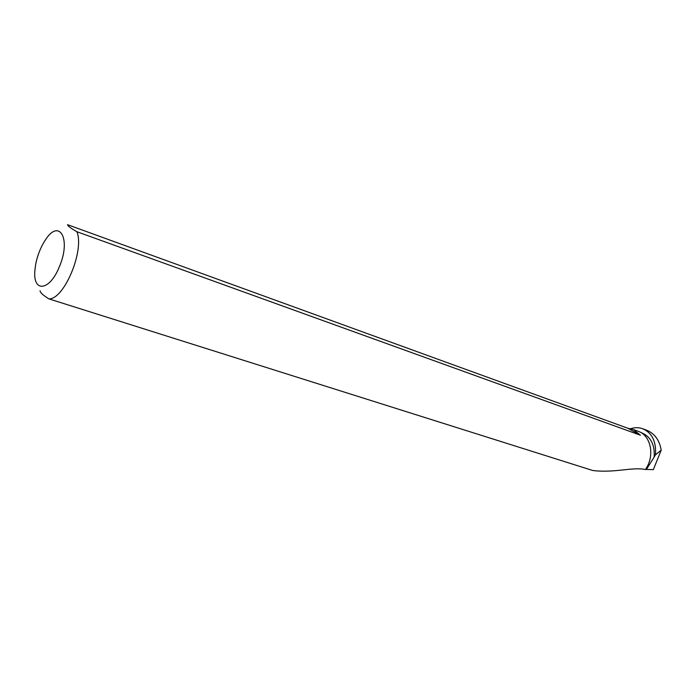 <?xml version="1.0" encoding="UTF-8"?>
<svg xmlns="http://www.w3.org/2000/svg" width="696" height="696" viewBox="0 0 696 696"><rect width="100%" height="100%" fill="white"/><g stroke="black" fill="none" stroke-linecap="round" stroke-linejoin="round"><path stroke-width="1.04" d="M645.575 469.435L653.335 469.635L661.2 450.164C659.486 440.046 654.527 433.356 646.332 430.076L642.712 428.745M661.2 450.164L655.458 454.819C656.354 441.551 652.1 432.86 642.704 428.762C638.85 427.344 634.795 427.335 630.533 428.736M646.314 469.565L654.136 457.124C654.971 445.04 650.96 436.992 642.077 432.982L640.912 432.555M654.136 457.124L655.458 454.819M633.438 429.58L638.432 431.389C649.69 435.078 654.466 452.548 647.55 465.972L645.523 469.522C632.664 466.746 614.42 473.202 592.774 470.505L48.885 298.871C64.006 299.767 84.747 250.334 76.882 231.716C70.87 228.305 67.756 225.965 67.529 224.686L627.983 428.301L633.438 429.58L640.424 435.226L76.882 231.716M59.291 266.925C49.599 291.293 32.625 292.807 34.896 270.344L35.705 264.175C37.471 255.258 40.629 247.306 45.162 240.32C59.23 217.648 71.54 238.824 59.291 266.925M40.063 290.78C40.081 292.52 43.022 295.217 48.885 298.871M640.424 435.226L627.983 428.301"/></g></svg>
